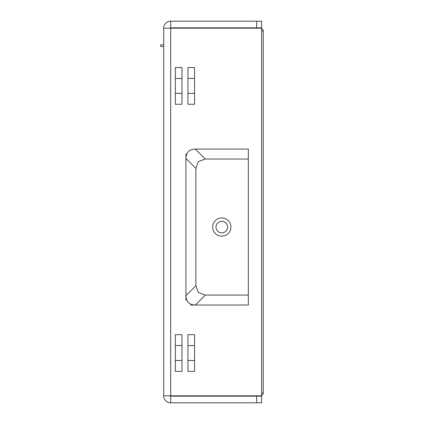<?xml version="1.0" encoding="UTF-8"?>
<svg xmlns="http://www.w3.org/2000/svg" width="424" height="424" viewBox="0 0 424 424"><rect width="100%" height="100%" fill="white"/><g stroke="black" fill="none" stroke-linecap="round" stroke-linejoin="round"><path stroke-width="0.64" d="M163.717 46.502L160.733 46.502L160.733 44.843L163.717 44.843M181.97 104.262L181.97 67.554L181.97 104.262L175.335 104.262L175.335 67.554L181.97 67.554M181.97 371.382L181.97 334.674L181.97 371.382L175.335 371.382L175.335 334.674L181.97 334.674M261.608 30.989L263.267 30.989A2.321 2.321 0 0 0 261.608 28.763M261.608 395.237A2.321 2.321 0 0 0 263.267 393.011L263.267 30.989M263.267 393.011L261.608 393.011M170.358 28.169A0.334 0.334 0 0 1 170.687 27.836L170.687 21.2A6.97 6.97 0 0 0 163.717 28.169L163.717 395.831A6.97 6.97 0 0 0 170.687 402.8L261.608 402.8L261.608 396.164L170.358 396.164L170.358 395.831M195.332 402.8L248.326 402.8M170.687 402.8L170.687 396.164M190.636 305.031L248.326 305.031L248.326 149.073L195.332 149.073C189.247 149.248 186.12 152.375 185.945 158.459L185.945 153.764M248.326 305.031L195.332 305.031C189.247 304.851 186.12 301.724 185.945 295.645L185.945 300.335M163.717 395.831L261.608 395.831L261.608 28.169L163.717 28.169M194.579 334.674L194.579 371.382L187.943 371.382L187.943 334.674L194.579 334.674M194.579 67.554L194.579 104.262L187.943 104.262L187.943 67.554L194.579 67.554M248.326 295.078L205.285 295.078L198.416 292.56L195.899 285.691L185.945 295.645L185.945 158.459L195.899 168.413L198.416 161.539L205.285 159.027L248.326 159.027M205.285 159.027L195.332 149.073L248.326 149.073M170.687 21.2L261.608 21.2L261.608 27.836L170.687 27.836M256.133 21.2L237.217 21.2M213.028 21.2L197.367 21.2L213.028 21.2M229.087 21.2L206.191 21.2M190.97 28.169L190.636 27.836L194.68 27.836A2.687 2.687 0 0 1 195.973 28.169M214.422 28.169A2.687 2.687 0 0 1 215.715 27.836L246.678 27.836M248.326 27.836L248.326 28.169M186.274 28.169L185.945 27.836M194.579 360.49L187.943 360.49M194.579 345.56L187.943 345.56M181.97 360.49L175.335 360.49M181.97 345.56L175.335 345.56M194.579 93.37L187.943 93.37M194.579 78.44L187.943 78.44M195.899 285.691L195.899 168.413M221.789 236.173A9.127 9.127 0 0 1 212.663 227.052A9.127 9.127 0 0 1 221.789 217.925A9.127 9.127 0 0 1 230.916 227.052A9.127 9.127 0 0 1 221.789 236.173M221.789 232.856A5.809 5.809 0 0 1 215.98 227.052A5.809 5.809 0 0 1 221.789 221.243A5.809 5.809 0 0 1 227.598 227.052A5.809 5.809 0 0 1 221.789 232.856M181.97 93.37L175.335 93.37M181.97 78.44L175.335 78.44M248.326 395.831L248.326 396.164M186.274 395.831L185.945 396.164L186.274 395.831M194.68 396.164A2.687 2.687 0 0 0 195.973 395.831M215.715 396.164A2.687 2.687 0 0 1 214.422 395.831M256.631 396.164L256.631 402.8M170.687 395.831L170.687 28.169M256.631 21.2L256.631 27.836M205.285 295.078L195.332 305.031"/></g></svg>
